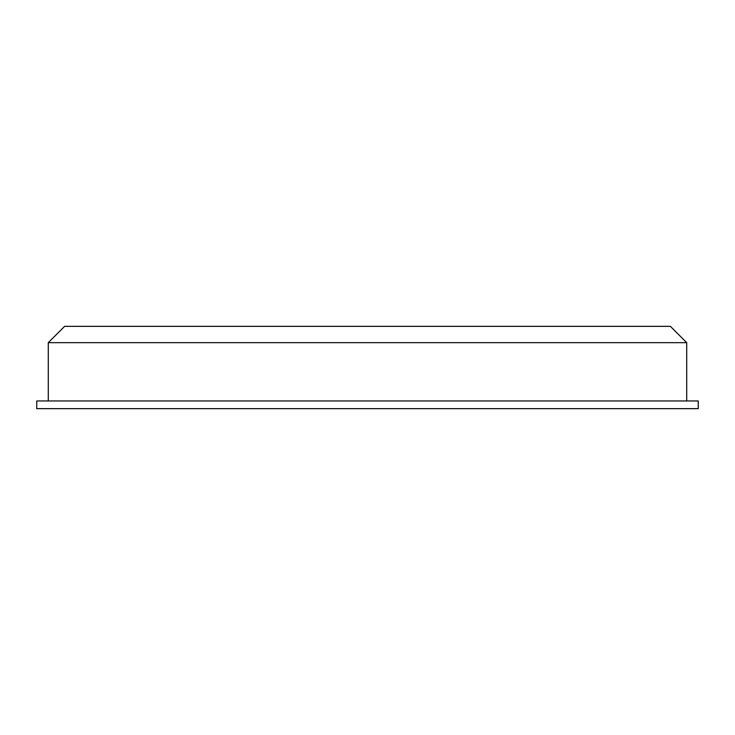 <?xml version="1.0" encoding="UTF-8"?>
<svg xmlns="http://www.w3.org/2000/svg" width="735" height="735" viewBox="0 0 735 735"><rect width="100%" height="100%" fill="white"/><g stroke="black" fill="none" stroke-linecap="round" stroke-linejoin="round"><path stroke-width="1.1" d="M686.711 342.666L670.393 326.349L64.606 326.349L48.289 342.666L686.711 342.666L686.711 400.961M698.25 408.651L36.75 408.651L36.75 400.961L698.25 400.961L698.25 408.651M48.289 400.961L48.289 342.666"/></g></svg>
